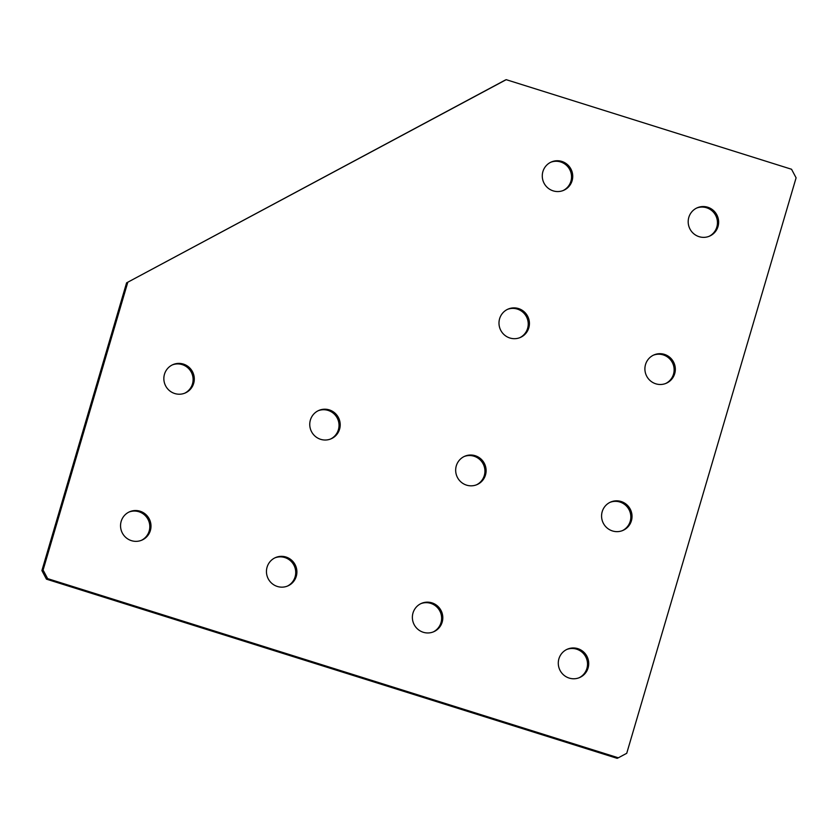 <?xml version="1.0" encoding="UTF-8"?>
<svg xmlns="http://www.w3.org/2000/svg" width="838" height="838" viewBox="0 0 838 838"><rect width="100%" height="100%" fill="white"/><g stroke="black" fill="none" stroke-linecap="round" stroke-linejoin="round"><path stroke-width="1.26" d="M569.17 678.078A15.451 15.178 66.5 0 0 588.695 662.586A15.451 15.178 66.5 0 0 567.347 649.199A15.451 15.178 66.5 0 0 569.17 678.078M579.058 677.785A15.451 15.178 66.5 0 0 576.638 649.178A15.451 15.178 66.5 0 0 566.75 649.471M612.473 530.946A15.451 15.178 66.5 0 0 631.999 515.454A15.451 15.178 66.5 0 0 610.651 502.056A15.451 15.178 66.5 0 0 612.473 530.946M622.362 530.653A15.451 15.178 66.5 0 0 619.942 502.035A15.451 15.178 66.5 0 0 610.064 502.329M655.787 383.804A15.451 15.178 66.5 0 0 675.302 368.311A15.451 15.178 66.5 0 0 653.954 354.924A15.451 15.178 66.5 0 0 655.787 383.804M665.665 383.511A15.451 15.178 66.5 0 0 663.256 354.903A15.451 15.178 66.5 0 0 653.368 355.197M699.091 236.672A15.451 15.178 66.5 0 0 718.606 221.18A15.451 15.178 66.5 0 0 697.258 207.782A15.451 15.178 66.5 0 0 699.091 236.672M708.979 236.379A15.451 15.178 66.5 0 0 706.56 207.761A15.451 15.178 66.5 0 0 696.671 208.054M423.263 632.271A15.451 15.178 66.5 0 0 442.778 616.778A15.451 15.178 66.5 0 0 421.43 603.391A15.451 15.178 66.5 0 0 423.263 632.271M433.152 631.978A15.451 15.178 66.5 0 0 430.732 603.36A15.451 15.178 66.5 0 0 420.844 603.653M466.567 485.139A15.451 15.178 66.5 0 0 486.082 469.647A15.451 15.178 66.5 0 0 464.744 456.249A15.451 15.178 66.5 0 0 466.567 485.139M476.455 484.846A15.451 15.178 66.5 0 0 474.036 456.228A15.451 15.178 66.5 0 0 464.147 456.521M509.871 337.997A15.451 15.178 66.5 0 0 529.396 322.504A15.451 15.178 66.5 0 0 508.048 309.117A15.451 15.178 66.5 0 0 509.871 337.997M519.759 337.704A15.451 15.178 66.5 0 0 517.339 309.086A15.451 15.178 66.5 0 0 507.451 309.379M553.174 190.865A15.451 15.178 66.5 0 0 572.7 175.372A15.451 15.178 66.5 0 0 551.352 161.975A15.451 15.178 66.5 0 0 553.174 190.865M563.063 190.572A15.451 15.178 66.5 0 0 560.643 161.954A15.451 15.178 66.5 0 0 550.755 162.247M277.357 586.464A15.451 15.178 66.5 0 0 296.872 570.971A15.451 15.178 66.5 0 0 275.524 557.574A15.451 15.178 66.5 0 0 277.357 586.464M287.245 586.171A15.451 15.178 66.5 0 0 284.826 557.553A15.451 15.178 66.5 0 0 274.937 557.846M320.661 439.332A15.451 15.178 66.5 0 0 340.176 423.829A15.451 15.178 66.5 0 0 318.828 410.442A15.451 15.178 66.5 0 0 320.661 439.332M330.549 439.039A15.451 15.178 66.5 0 0 328.129 410.421A15.451 15.178 66.5 0 0 318.241 410.714M131.44 540.657A15.451 15.178 66.5 0 0 150.966 525.164A15.451 15.178 66.5 0 0 129.618 511.767A15.451 15.178 66.5 0 0 131.44 540.657M141.329 540.363A15.451 15.178 66.5 0 0 138.909 511.746A15.451 15.178 66.5 0 0 129.021 512.039M174.744 393.525A15.451 15.178 66.5 0 0 194.269 378.022A15.451 15.178 66.5 0 0 172.921 364.635A15.451 15.178 66.5 0 0 174.744 393.525M184.632 393.232A15.451 15.178 66.5 0 0 182.213 364.614A15.451 15.178 66.5 0 0 172.335 364.907M791.543 169.255L506.204 79.673L505.01 80.197L126.58 282.856L41.9 570.584L43.094 570.07L47.651 578.639L618.318 757.803L626.73 753.299L796.1 177.834L791.543 169.255M506.204 79.673L126.58 282.856M127.774 282.333L43.094 570.07M47.651 578.639L46.457 579.163L617.135 758.327L618.318 757.803M46.457 579.163L41.9 570.584"/></g></svg>
